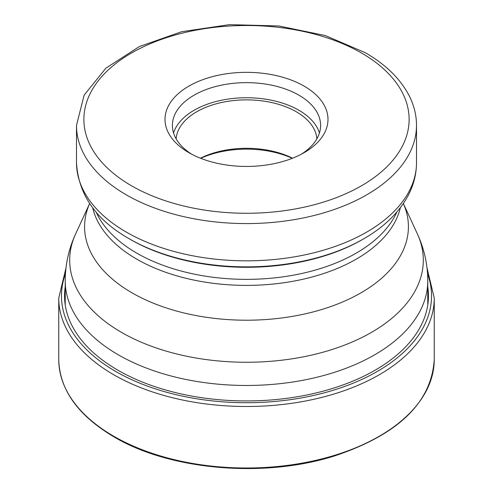 <?xml version="1.0" encoding="UTF-8"?>
<svg xmlns="http://www.w3.org/2000/svg" width="493" height="493" viewBox="0 0 493 493"><rect width="100%" height="100%" fill="white"/><g stroke="black" fill="none" stroke-linecap="round" stroke-linejoin="round"><path stroke-width="0.74" d="M427.776 286.901A181.942 105.046 180 0 1 323.26 391.128A181.942 105.046 180 0 1 117.845 370.163A181.942 105.046 180 0 1 65.224 286.901M129.345 238.846L130.614 239.58L129.345 238.846A165.679 95.654 0 0 0 363.655 238.846C383.782 227.285 398.51 213.044 407.84 196.115C413.559 185.448 416.456 174.3 416.511 162.672A170.011 98.156 180 0 1 311.558 253.359A170.011 98.156 180 0 1 126.282 232.08A170.011 98.156 180 0 1 126.208 232.037A170.011 98.156 180 0 1 76.489 162.672C78.356 194.55 95.975 219.94 129.345 238.846A165.679 95.654 0 0 1 129.271 238.803A165.679 95.654 0 0 0 129.345 238.846M304.126 86.121A81.493 47.051 180 0 1 304.126 152.657A81.493 47.051 180 0 1 188.874 152.657L188.874 152.657A81.493 47.051 180 0 1 188.874 86.121A81.493 47.051 180 0 1 304.126 86.121M191.611 154.167A74.104 42.78 180 0 1 172.396 125.425A74.104 42.78 180 0 1 218.14 85.899A74.104 42.78 180 0 1 298.9 95.174A74.104 42.78 180 0 1 320.604 125.425A74.104 42.78 180 0 1 301.389 154.167M319.439 132.968A74.104 42.78 0 0 0 298.9 110.259A74.104 42.78 0 0 0 224.315 99.697A74.104 42.78 0 0 0 173.561 132.968M176.149 138.872A70.407 40.648 180 0 1 220.876 102.655A70.407 40.648 180 0 1 296.287 111.769A70.407 40.648 180 0 1 316.851 138.872M292.559 158.204A70.407 40.648 0 0 0 200.441 158.204M200.713 158.315A73.919 42.675 180 0 1 292.287 158.315M434.253 359.6A187.753 108.398 180 0 1 318.349 459.747A187.753 108.398 180 0 1 113.741 436.25A187.753 108.398 180 0 1 58.747 359.6C59.579 389.778 78.011 415.55 114.043 436.927C170.159 470.316 264.445 478.364 334.784 455.846C398.326 434.592 431.48 402.51 434.253 359.6L434.253 298.105A187.753 108.398 0 0 1 318.349 398.252A187.753 108.398 0 0 1 113.741 374.754A187.753 108.398 0 0 1 58.747 298.105L58.747 359.6M65.446 273.855A185.035 106.827 0 0 0 115.658 371.426A185.035 106.827 0 0 0 334.655 389.815A185.035 106.827 0 0 0 427.554 273.855M403.354 203.529L417.361 233.898A176.821 102.088 180 0 1 334.846 348.6A176.821 102.088 180 0 1 121.549 332.405A176.821 102.088 180 0 1 121.469 332.356A176.821 102.088 180 0 1 75.639 233.898C68.773 248.749 65.304 264.384 65.224 280.813A181.276 104.658 0 0 0 118.32 354.818A181.276 104.658 0 0 0 118.4 354.868A181.276 104.658 0 0 0 315.927 377.49A181.276 104.658 0 0 0 427.776 280.813L427.776 304.871M89.646 203.541A161.914 93.479 0 0 0 132.007 292.836A161.914 93.479 0 0 0 132.087 292.879A161.914 93.479 0 0 0 326.73 307.928A161.914 93.479 0 0 0 403.354 203.541M400.341 207.732A155.227 89.621 180 0 1 296.225 280.665A155.227 89.621 180 0 1 136.814 259.182A155.227 89.621 180 0 1 136.74 259.139A155.227 89.621 180 0 1 92.659 207.732M96.16 212.052A155.227 89.621 0 0 0 136.74 253.112A155.227 89.621 0 0 0 136.82 253.162A155.227 89.621 0 0 0 287.499 276.179A155.227 89.621 0 0 0 396.84 212.052M363.655 238.846L362.386 239.58A163.886 94.619 180 0 1 130.7 239.629A163.886 94.619 180 0 1 130.614 239.58M416.511 125.425C416.48 115.017 413.935 104.929 408.882 95.161C400.094 78.572 385.532 64.392 365.184 52.634L325.238 35.533L278.705 25.956L229.467 24.65L181.658 31.712L139.285 46.595L105.835 68.213L84.124 95.155L76.489 125.425A170.011 98.156 0 0 0 126.282 194.834A170.011 98.156 0 0 0 126.368 194.883A170.011 98.156 0 0 0 311.613 216.094A170.011 98.156 0 0 0 416.511 125.425L416.511 162.672M361.486 53.004A162.622 93.886 180 0 1 361.529 185.756A162.622 93.886 180 0 1 131.594 185.824A162.622 93.886 0 0 1 131.514 185.781A162.622 93.886 0 0 1 131.471 53.028A162.622 93.886 0 0 1 361.406 52.954A162.622 93.886 0 0 1 361.486 53.004M65.988 267.884L58.747 298.105M427.012 267.884L434.253 298.105M65.224 280.813L65.224 304.871M417.361 233.898C424.226 248.749 427.696 264.384 427.776 280.813M89.646 203.529L75.639 233.898M76.489 125.425L76.489 162.672"/></g></svg>

